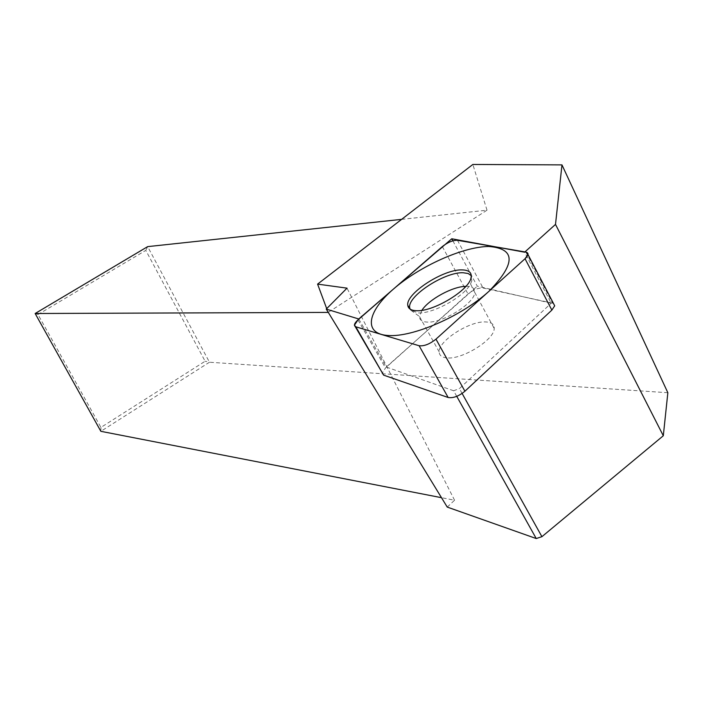 <?xml version="1.0" encoding="UTF-8"?>
<svg xmlns="http://www.w3.org/2000/svg" width="703" height="703" viewBox="0 0 703 703"><rect width="100%" height="100%" fill="white"/><g stroke="black" fill="none" stroke-linecap="round" stroke-linejoin="round"><path stroke-width="0.53" stroke-dasharray="3.52 2.64" d="M37.997 314.531L145.793 250.382L205.127 361.245L100.924 427.415L37.997 314.531L35.15 313.503M667.85 392.722L209.468 362.238L147.665 246.63L145.793 250.382M401.615 219.362L487.012 210.188L328.108 312.404M487.012 210.188L472.855 164.458M100.924 427.415L100.863 431.317L209.468 362.238L205.127 361.245M447.231 507.074L454.56 500.228L441.502 497.689M327.826 311.657L326.702 308.626M454.56 500.228L347.018 288.151M452.873 240.83L477.275 286.174L551.214 303.213L524.614 252.201M358.838 319.153L386.272 367.028L477.275 286.174M462.117 393.452L459.41 388.601L551.214 303.213M456.739 396.334L453.62 390.763L459.41 388.601M453.62 390.763L386.272 367.028M525.906 252.087L552.514 303.142L553.472 303.468M552.514 303.142L483.066 288.002C478.462 287.703 473.444 289.706 468.022 294.012L385.508 367.985L382.142 373.416M446.757 357.88C441.8 357.396 439.278 355.402 439.19 351.895C438.259 340.797 470.052 320.515 486.063 321.956C491.643 322.317 494.358 324.496 494.218 328.503C494.473 339.777 461.985 359.901 446.757 357.88M470.527 283.915L474.771 292.457C474.753 303.327 441.941 323.617 426.844 322.062C421.923 321.728 419.463 319.874 419.463 316.491L410.631 310.085L417.881 312.905C432.521 314.197 464.173 296.807 470.527 283.915L471.871 280.682L471.274 275.699M410.631 310.085L410.051 309.065M457.46 240.294L483.066 288.002M442.328 246.56L468.022 294.012M357.95 319.927L385.508 367.985M439.19 351.895L419.463 316.491L421.897 310.313M465.869 286.367L466.818 286.358C472.354 286.56 475.008 288.59 474.771 292.457L494.218 328.503M354.426 325.217L355.164 326.508M471.871 280.682L470.992 277.922"/><path stroke-width="1.05" d="M441.502 497.689L100.863 431.317L35.15 313.503L147.665 246.63L401.615 219.362M35.15 313.503L328.108 312.404L327.826 311.657M326.254 309.083L447.231 507.074L536.231 538.542L541.916 536.679L663.307 435.755L667.85 392.722L561.978 164.897L472.855 164.458L317.589 284.117L347.018 288.151L326.254 309.083L358.741 318.986L451.774 238.774L524.614 252.201L555.502 224.406L561.978 164.897M326.702 308.626L317.589 284.117M451.774 238.774L452.873 240.83M663.307 435.755L555.502 224.406M541.916 536.679L462.117 393.452M536.231 538.542L456.739 396.334M435.965 339.145C429.691 344.136 424.067 346.333 419.102 345.735L355.823 326.807C353.468 325.735 354.171 323.442 357.95 319.927L442.328 246.56C447.846 242.271 452.89 240.18 457.46 240.294L525.906 252.087C528.981 252.931 528.691 255.145 525.036 258.73L435.965 339.145L525.036 258.73L527.988 254.548L525.906 252.087L457.46 240.294C452.89 240.18 447.846 242.271 442.328 246.56L357.95 319.927L354.426 325.217L355.823 326.807L419.102 345.735C424.067 346.333 429.691 344.136 435.965 339.145L464.92 391.228L551.864 310.102L554.702 305.814L553.472 303.468M416.097 310.691C411.106 310.418 408.346 308.714 407.837 305.585C404.99 294.074 443.25 269.012 462.161 269.908C469.147 270.093 472.091 272.764 470.992 277.922C468.787 290.594 432.565 312.211 416.097 310.691M464.92 391.228C458.778 396.228 453.189 398.32 448.163 397.503L383.618 375.138L355.164 326.508M471.274 275.699L468.198 273.52L463.172 272.746C444.542 271.815 406.888 296.49 409.726 307.861L407.837 305.585M410.051 309.065L409.726 307.861M488.655 246.463C462.706 246.762 419.524 266.305 393.469 289.047C367.089 311.754 363.091 333.907 388.074 335.498C412.635 337.466 461.59 316.288 488.98 291.279C515.914 263.52 515.809 248.572 488.655 246.463M525.036 258.73L551.864 310.102M355.823 326.807L383.618 375.138M419.102 345.735L448.163 397.503M421.897 310.313C428.856 299.39 452.794 286.332 465.869 286.367M527.988 254.548L554.702 305.814"/></g></svg>
